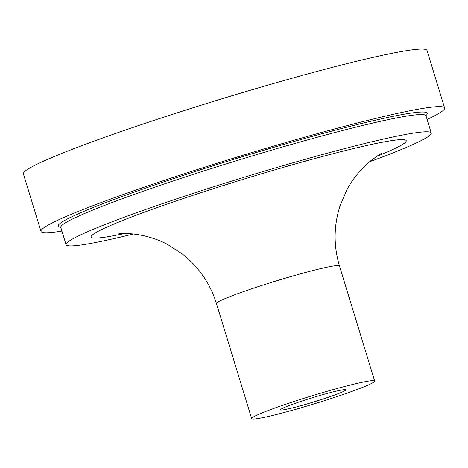 <?xml version="1.0" encoding="UTF-8"?>
<svg xmlns="http://www.w3.org/2000/svg" width="468" height="468" viewBox="0 0 468 468"><rect width="100%" height="100%" fill="white"/><g stroke="black" fill="none" stroke-linecap="round" stroke-linejoin="round"><path stroke-width="0.7" d="M61.916 231.087A211.027 13.718 -17 0 1 40.991 231.373L23.4 173.839A211.027 13.718 -17 0 1 83.199 145.162A211.027 13.718 -17 0 1 301.059 75.763A211.027 13.718 -17 0 1 427.009 50.445L444.6 107.979A211.027 13.718 -17 0 1 427.091 119.445M40.991 231.373A211.027 13.718 -17 0 1 100.79 202.697A211.027 13.718 -17 0 1 318.649 133.298A211.027 13.718 -17 0 1 444.6 107.979M133.351 234.012A190.926 12.414 -17 0 1 66.076 244.676A190.926 12.414 -17 0 1 120.177 218.731A190.926 12.414 -17 0 1 317.292 155.943A190.926 12.414 -17 0 1 431.244 133.035A190.926 12.414 -17 0 1 369.504 161.811M290.166 405.171A34.164 2.223 -17 0 1 325.441 393.933A34.164 2.223 -17 0 1 345.829 389.832A34.164 2.223 -17 0 1 313.806 401.948A34.164 2.223 -17 0 1 280.484 409.81A34.164 2.223 -17 0 1 290.166 405.171M269.878 409.886A64.315 4.183 -17 0 1 336.276 388.738A64.315 4.183 -17 0 1 374.663 381.022A64.315 4.183 -17 0 1 314.379 403.82A64.315 4.183 -17 0 1 251.655 418.626A64.315 4.183 -17 0 1 269.878 409.886M60.717 227.226A192.939 12.542 -17 0 1 112.963 199.865A192.939 12.542 -17 0 1 324.254 133.117A192.939 12.542 -17 0 1 425.921 115.567M60.442 226.886L60.799 227.419A190.926 12.414 -17 0 1 114.9 201.474A190.926 12.414 -17 0 1 312.016 138.68A190.926 12.414 -17 0 1 425.968 115.772L431.244 133.035M118.919 233.766C118.726 233.468 122.99 233.491 131.719 233.848C145.922 235.141 159.582 240.031 167.708 244.571L182.116 253.831C198.672 266.801 210.126 283.374 216.473 303.551A64.315 4.183 -17 0 1 234.696 294.817A64.315 4.183 -17 0 1 301.094 273.663A64.315 4.183 -17 0 1 339.481 265.947L374.663 381.022M124.587 233.52A164.8 10.717 -17 0 1 137.762 214.642A164.8 10.717 -17 0 1 351.135 149.157A164.8 10.717 -17 0 1 376.494 156.505M60.799 227.419L66.076 244.676M216.473 303.551L251.655 418.626M425.968 115.772L425.968 115.134M339.481 265.947C333.479 245.747 333.684 225.675 340.084 205.727L346.817 189.973C351.146 181.379 359.886 169.644 370.562 160.934C377.729 155.639 381.315 153.176 381.332 153.539"/></g></svg>
